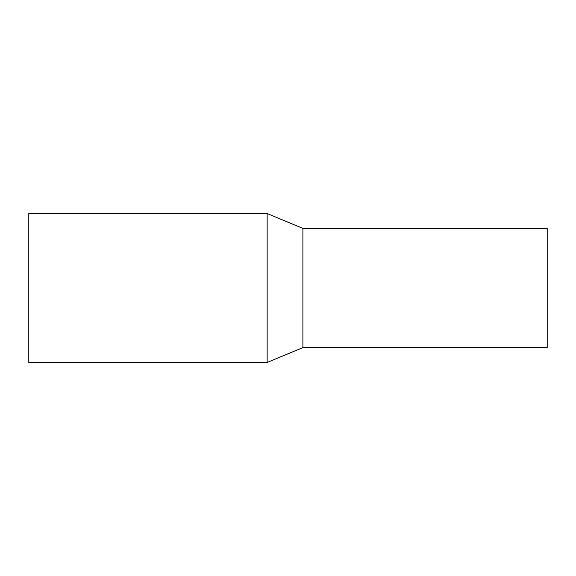 <?xml version="1.0" encoding="UTF-8"?>
<svg xmlns="http://www.w3.org/2000/svg" width="576" height="576" viewBox="0 0 576 576"><rect width="100%" height="100%" fill="white"/><g stroke="black" fill="none" stroke-linecap="round" stroke-linejoin="round"><path stroke-width="0.86" d="M267.142 288L267.142 213.516L28.8 213.516L28.8 362.484L267.142 362.484L267.142 288M302.897 228.413L547.2 228.413L547.2 347.587L302.897 347.587L302.897 228.413L267.142 213.516M302.897 347.587L267.142 362.484"/></g></svg>
